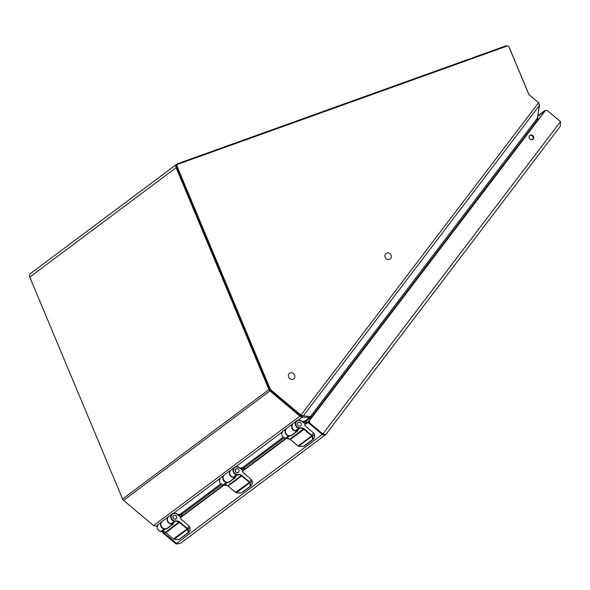 <?xml version="1.0" encoding="UTF-8"?>
<svg xmlns="http://www.w3.org/2000/svg" width="590" height="590" viewBox="0 0 590 590"><rect width="100%" height="100%" fill="white"/><g stroke="black" fill="none" stroke-linecap="round" stroke-linejoin="round"><path stroke-width="0.89" d="M297.589 423.06A2.109 1.91 -126.8 0 1 300.531 422.595A2.109 1.91 -126.8 0 1 299.882 426.135M173.785 518.691A2.109 1.91 -126.8 0 1 173.681 515.468A2.109 1.91 -126.8 0 1 176.203 518.846A2.109 1.91 -126.8 0 1 173.785 518.691M235.993 472.17A2.109 1.91 -126.8 0 1 238.316 469.116A2.109 1.91 -126.8 0 1 235.993 472.17M310.915 416.606L311.756 416.665L537.261 120.249L539.304 105.625L538.574 102.726L529.23 94.879A1.623 1.468 -126.8 0 1 528.736 94.201L509.023 47.082A1.623 1.468 53.2 0 0 507.009 46.094L177.811 164.263A1.623 1.468 53.2 0 0 177.044 166.255L270.264 389.112A1.623 1.468 53.2 0 0 270.766 389.784L300.915 415.124L300.362 415.537L270.213 390.204A1.623 1.468 -126.8 0 1 269.711 389.525L176.491 166.668A1.623 1.468 -126.8 0 1 176.912 164.868L177.465 164.455M537.151 118.472L310.37 416.57L300.362 415.537L299.912 416.127L302.25 417.027L301.903 415.596M312.058 416.924L311.756 416.665L311.203 417.086L311.653 417.454L311.203 417.086L305.922 421.54M539.304 105.625L303.179 416.002L300.915 415.124L538.574 102.726M29.544 276.422A1.623 1.468 -126.8 0 1 29.5 275.464M325.761 434.579L322.841 434.004L322.288 434.417L309.78 423.908A2.434 2.198 -126.8 0 1 309.271 420.589L544.246 111.716A2.434 2.198 -126.8 0 1 544.636 111.326L545.19 110.913A2.434 2.198 53.2 0 1 547.992 111.097L560.5 121.614L560.33 126.245L325.761 434.579L322.605 434.719A3.024 2.736 -126.8 0 1 322.243 434.454L307.877 422.388L308.909 421.326M308.776 421.208L305.377 423.768M307.877 422.388L304.499 424.918L306.756 427.293M286.423 438.429L242.306 471.417L244.459 473.888M285.722 438.451L243.169 470.282M223.418 485.032L180.96 516.803M222.946 484.95L222.976 484.973C219.17 483.158 218.462 480.673 220.852 477.517A4.255 3.85 53.2 0 0 219.576 481.742A4.255 3.85 53.2 0 0 223.013 484.965A3.842 3.474 53.2 0 0 224.193 485.002L180.075 517.954L182.251 520.409M162.346 531.487L176.528 543.405A3.024 2.736 -126.8 0 0 176.897 543.678L180.37 543.368L325.709 434.616M532.77 135.449A2.537 2.301 53.2 0 0 529.968 139.129A2.537 2.301 53.2 0 0 532.895 139.328A2.537 2.301 53.2 0 0 532.77 135.449M532.6 139.506A2.537 2.301 53.2 0 0 529.591 135.486M545.19 110.913A2.434 2.198 53.2 0 0 544.799 111.303L309.824 420.176A2.434 2.198 53.2 0 0 310.333 423.495L322.841 434.004L560.5 121.614M324.766 434.439L322.288 434.417L176.55 543.427M537.638 116.407L544.754 110.573A2.434 1.003 37.3 0 1 545.868 110.588M537.733 115.824L544.754 110.573M544.312 111.635A2.434 1.003 -142.7 0 0 543.862 111.753M163.592 532.534A2.434 2.198 53.2 0 0 163.976 532.932L176.484 543.442L175.931 543.855L177.915 543.98M163.976 532.932L163.423 533.345L175.931 543.855M163.423 533.345A2.434 2.198 -126.8 0 1 162.486 531.612M322.605 434.719L322.833 434.299M294.558 374.997A3.459 3.127 -126.8 0 1 288.621 377.128A3.459 3.127 53.2 0 1 294.558 374.997M391.089 255.116A3.459 3.127 -126.8 0 1 390.189 258.958A3.459 3.127 -126.8 0 1 385.152 257.247A3.459 3.127 53.2 0 1 391.089 255.116M507.385 46.02A3.245 2.935 53.2 0 0 505.453 46.02L177.649 163.688A3.245 2.935 53.2 0 0 176.108 167.656L268.937 389.577L269.63 389.326M538.427 102.608L529.289 94.843A1.623 1.468 53.2 0 1 528.795 94.164L509.48 47.989A3.245 2.935 53.2 0 0 509.148 47.377M537.21 120.013L537.608 119.49L538.05 119.866M537.608 119.49L537.239 117.978M538.471 102.557L539.525 105.131L537.372 117.978M157.36 525.852L156.284 526.162L153.555 525.565L123.568 500.364A3.245 2.935 -126.8 0 1 122.58 499.007L29.751 277.094A3.245 2.935 -126.8 0 1 30.591 273.495L176.948 164.064M310.753 418.635L309.44 417.587L309.175 416.474M123.568 500.364L269.932 390.927A3.245 2.935 -126.8 0 1 268.937 389.577L122.58 499.007M304.61 421.201L309.44 417.587L302.25 417.027L298.061 420.154M269.932 390.927L299.912 416.127L153.555 525.565M286.445 438.422L285.28 438.385C281.474 436.571 280.766 434.085 283.156 430.929A4.255 3.85 53.2 0 0 281.88 435.154A4.255 3.85 53.2 0 0 285.309 438.377A3.842 3.474 53.2 0 0 286.497 438.414L286.475 438.422A5.406 4.89 -126.8 0 1 289.978 439.189A3.378 3.061 -126.8 0 1 290.398 439.491L297.898 445.797A1.335 0.553 -142.7 0 0 298.156 445.988L298.702 446.254M312.235 436.548L312.029 436.172L298.592 446.217L303.629 446.335L312.575 439.646L312.235 436.548L312.678 436.43L312.088 435.568A1.689 0.693 -142.7 0 0 311.8 435.295L313.541 433.001A1.689 0.693 37.3 0 1 314.374 434.203L314.588 437.345A1.689 0.693 37.3 0 1 314.529 437.596A1.689 0.693 37.3 0 1 314.47 437.655L313.091 439.462M298.156 445.988L311.719 435.855L312.427 435.944M311.483 435.634L303.983 429.336L304.293 428.989L311.8 435.295L311.483 435.634A1.335 0.553 -142.7 0 1 311.719 435.855L312.088 435.568M312.575 439.646L313.106 439.292L312.678 436.43L314.374 434.203M312.995 439.587L314.588 437.345M306.52 426.88L313.541 433.001M286.637 428.333A4.255 3.85 53.2 0 0 286.497 428.436A4.255 3.85 53.2 0 0 285.213 432.662A4.255 3.85 53.2 0 0 288.65 435.885L288.65 435.885A3.842 3.474 53.2 0 0 289.838 435.922A5.406 4.89 -126.8 0 1 290.464 435.87L291.217 435.84L297.95 430.811L297.375 430.7A5.406 4.89 -126.8 0 0 296.748 430.752A3.842 3.474 -126.8 0 1 295.56 430.715A4.255 3.85 -126.8 0 1 292.131 427.492A4.255 3.85 -126.8 0 1 293.407 423.266L296.741 420.773A4.255 3.85 -126.8 0 1 301.638 421.09L301.667 421.113M298.238 425.641A2.139 1.932 -126.8 0 1 300.59 422.543A2.139 1.932 -126.8 0 1 298.238 425.641M290.398 439.491L303.983 429.336A3.378 3.061 53.2 0 0 303.562 429.026A5.406 4.89 53.2 0 0 300.081 428.251A3.842 3.474 -126.8 0 1 298.901 428.222L295.56 430.715L299.049 427.794A3.909 3.533 -126.8 0 1 295.981 422.418A3.909 3.533 -126.8 0 1 301.564 421.26M160.731 531.465L160.76 531.494C156.955 529.673 156.254 527.187 158.644 524.031A4.255 3.85 53.2 0 0 157.368 528.256A4.255 3.85 53.2 0 0 160.797 531.479A3.842 3.474 53.2 0 0 161.984 531.516A5.406 4.89 -126.8 0 1 165.466 532.291A3.378 3.061 -126.8 0 1 165.886 532.593L173.386 538.899A1.335 0.553 -142.7 0 0 173.644 539.09L174.183 539.356M187.716 529.658L187.509 529.282L174.079 539.319L179.117 539.437L188.062 532.748L187.716 529.658L188.166 529.532L187.576 528.67A1.689 0.693 -142.7 0 0 187.281 528.397L189.029 526.103A1.689 0.693 37.3 0 1 189.862 527.305L190.076 530.447A1.689 0.693 37.3 0 1 190.01 530.698A1.689 0.693 37.3 0 1 189.951 530.757L188.579 532.564M173.386 538.899L187.2 528.957L187.915 529.046M186.971 528.736L179.471 522.438L179.78 522.091L187.281 528.397L186.971 528.736A1.335 0.553 -142.7 0 1 187.2 528.957L187.576 528.67M174.64 539.437L173.674 539.113M188.062 532.748L188.594 532.394L188.166 529.532L189.862 527.305M188.483 532.689L190.076 530.447M182.074 519.893L189.029 526.103M162.169 521.405A4.255 3.85 53.2 0 0 161.977 521.538A4.255 3.85 53.2 0 0 160.701 525.764A4.255 3.85 53.2 0 0 164.131 528.987L164.138 528.987A3.842 3.474 53.2 0 0 165.318 529.024A5.406 4.89 -126.8 0 1 165.945 528.972L166.704 528.942L173.43 523.913L172.863 523.802A5.406 4.89 -126.8 0 0 172.236 523.854A3.842 3.474 -126.8 0 1 171.048 523.817A4.255 3.85 -126.8 0 1 167.612 520.594A4.255 3.85 -126.8 0 1 168.895 516.368L172.228 513.875A4.255 3.85 -126.8 0 1 177.125 514.2L179.072 516.058L177.148 514.215M176.727 518.226A2.139 1.932 -126.8 0 1 173.718 518.743A2.139 1.932 -126.8 0 1 174.426 515.151M179.78 522.091A3.732 3.378 53.2 0 0 179.323 521.759L165.429 532.305L165.886 532.593L179.471 522.438A3.378 3.061 53.2 0 0 179.05 522.135A5.406 4.89 53.2 0 0 175.569 521.361A3.842 3.474 -126.8 0 1 174.382 521.324L171.048 523.817L174.537 520.896A3.909 3.533 -126.8 0 1 171.469 515.52A3.909 3.533 -126.8 0 1 177.052 514.362M224.377 474.891A4.255 3.85 53.2 0 0 224.193 475.024A4.255 3.85 53.2 0 0 222.909 479.25A4.255 3.85 53.2 0 0 226.346 482.465L226.346 482.465A3.842 3.474 53.2 0 0 227.534 482.502L224.193 485.002A5.406 4.89 -126.8 0 1 227.674 485.776A3.378 3.061 -126.8 0 1 228.094 486.079L235.594 492.377A1.335 0.553 -142.7 0 0 235.853 492.576L236.398 492.842M249.931 483.136L249.725 482.76L236.295 492.805L241.325 492.923L250.271 486.234L249.931 483.136L250.374 483.018L249.784 482.148A1.689 0.693 -142.7 0 0 249.496 481.875L251.237 479.582A1.689 0.693 37.3 0 1 252.07 480.791L252.284 483.933A1.689 0.693 37.3 0 1 252.225 484.184A1.689 0.693 37.3 0 1 252.166 484.235L250.787 486.049M235.594 492.377L249.415 482.436L250.123 482.531M249.179 482.222L241.679 475.916L241.996 475.577L249.496 481.875L249.179 482.222A1.335 0.553 -142.7 0 1 249.415 482.436L249.784 482.148M236.848 492.916L235.882 492.598M250.271 486.234L250.802 485.88L250.374 483.018L252.07 480.791M250.691 486.175L252.284 483.933M244.282 473.372L251.237 479.582M238.935 471.712A2.139 1.932 -126.8 0 1 235.934 472.229A2.139 1.932 -126.8 0 1 236.634 468.63M227.534 482.502A5.406 4.89 -126.8 0 1 228.16 482.458L228.913 482.428L235.646 477.391L235.071 477.288A5.406 4.89 -126.8 0 0 234.444 477.332A3.842 3.474 -126.8 0 1 233.256 477.303L233.256 477.303A4.255 3.85 -126.8 0 1 229.827 474.08A4.255 3.85 -126.8 0 1 231.103 469.854L234.437 467.354A4.255 3.85 -126.8 0 1 239.341 467.678L239.363 467.7M532.246 139.653L533.146 138.458M270.213 390.204L270.766 389.784M269.711 389.525L270.264 389.112M176.491 166.668L177.044 166.255M242.306 471.417L243.198 470.245M180.097 517.939L180.99 516.759L180.075 517.954M309.271 420.589L309.824 420.176M544.246 111.716L544.799 111.303M309.78 423.908L310.333 423.495M29.751 277.094L176.108 167.656M284.019 437.92L243.707 468.054M221.715 484.508L181.499 514.576M283.126 437.264L242.402 467.715M220.822 483.852L180.186 514.237M156.284 526.162L157.685 525.122M173.541 513.256L219.893 478.601M235.757 466.742L282.197 432.02M306.748 422.728L306.394 422.425A2.567 2.323 53.2 0 0 304.388 421.828L302.854 422.071M306.394 422.425L306.564 422.042A3.378 3.061 53.2 0 0 304.056 421.245M304.388 421.828L303.983 421.238L302.213 421.533M291.873 435.044A4.255 3.85 -126.8 0 1 286.239 433.945A4.255 3.85 -126.8 0 1 286.769 428.229C282.566 431.076 287.942 438.274 291.873 435.044L297.662 430.715M293.23 423.414A4.255 3.85 53.2 0 0 293.038 423.539A4.255 3.85 53.2 0 0 292.293 428.952A4.255 3.85 53.2 0 0 297.567 430.707M303.629 422.728L305.967 423.31L303.644 422.75L301.674 421.083C300.974 419.977 299.337 419.874 296.741 420.773A4.255 3.85 -126.8 0 0 295.465 424.999A4.255 3.85 -126.8 0 0 298.894 428.222L299.049 427.794A3.488 3.157 -126.8 0 0 300.126 427.831L296.748 430.752M312.663 439.417L313.106 439.292M303.629 446.335L312.87 439.683M304.293 428.989A3.732 3.378 53.2 0 0 303.835 428.657L289.941 439.159M285.317 438.377L288.65 435.885L285.309 438.377M303.835 428.657A5.76 5.207 53.2 0 0 300.126 427.831M305.723 423.495L303.584 422.956M314.529 437.596L312.943 439.646L303.998 446.335L299.3 446.401L297.869 445.811L289.948 439.196L286.475 438.422L289.838 435.922M293.127 434.1L292.515 434.837A4.58 4.145 -126.8 0 1 292.448 434.926M292.257 434.756L297.95 430.781M292.087 434.882A4.314 3.901 -126.8 0 1 290.464 435.87M182.332 515.756L181.971 515.453A2.567 2.323 53.2 0 0 179.965 514.864L178.283 515.129M181.971 515.453L182.14 515.077A3.378 3.061 53.2 0 0 179.633 514.274M179.965 514.864L179.559 514.266L177.642 514.591L179.559 514.266L182.716 515.468M167.449 528.08A4.255 3.85 -126.8 0 1 161.815 526.981A4.255 3.85 -126.8 0 1 162.346 521.265C158.142 524.112 163.526 531.31 167.449 528.08L173.15 523.817M168.755 516.479A4.255 3.85 53.2 0 0 168.615 516.575A4.255 3.85 53.2 0 0 167.826 521.914A4.255 3.85 53.2 0 0 173.003 523.809M181.432 516.427L179.124 515.852M178.792 539.511L174.935 539.444M165.856 532.571L173.357 538.876M188.144 532.519L188.594 532.394M179.117 539.437L188.358 532.785M190.01 530.698L188.424 532.748L179.131 539.474M181.454 516.412L179.117 515.83L177.155 514.185C176.462 513.079 174.817 512.976 172.228 513.875A4.255 3.85 -126.8 0 0 170.953 518.101A4.255 3.85 -126.8 0 0 174.382 521.324L174.537 520.896A3.488 3.157 -126.8 0 0 175.614 520.933L172.236 523.854M165.318 529.024L161.955 531.524L165.429 532.269M160.76 531.494L161.933 531.524M160.797 531.479L164.138 528.987L160.797 531.479M179.323 521.759A5.76 5.207 53.2 0 0 175.614 520.933M181.211 516.597L179.072 516.058M168.615 527.209L168.003 527.939A4.58 4.145 -126.8 0 1 167.929 528.028M167.744 527.858L173.43 523.883M167.575 527.984A4.314 3.901 -126.8 0 1 165.945 528.972M244.54 469.242L244.179 468.939A2.567 2.323 53.2 0 0 242.18 468.342L240.499 468.615M244.179 468.939L244.349 468.556A3.378 3.061 53.2 0 0 241.841 467.759M242.18 468.342L241.775 467.752L239.85 468.069L241.775 467.752L244.931 468.947M229.657 481.565A4.255 3.85 -126.8 0 1 224.023 480.459A4.255 3.85 -126.8 0 1 224.561 474.744C220.35 477.598 225.734 484.796 229.657 481.565L235.366 477.295M230.97 469.957A4.255 3.85 53.2 0 0 230.83 470.06A4.255 3.85 53.2 0 0 230.034 475.4A4.255 3.85 53.2 0 0 235.211 477.288M243.648 469.913L241.34 469.33M241.008 492.997L237.151 492.923M222.976 484.973L227.674 485.776L241.258 475.614A3.378 3.061 53.2 0 1 241.679 475.916L228.065 486.094L235.572 492.362M250.359 486.005L250.802 485.88M241.325 492.923L250.566 486.271M252.225 484.184L250.639 486.226L241.347 492.952M241.996 475.577A3.732 3.378 53.2 0 0 241.531 475.238L241.258 475.614A5.406 4.89 53.2 0 0 237.777 474.839A3.842 3.474 -126.8 0 1 236.597 474.803L233.256 477.303L236.745 474.382A3.909 3.533 -126.8 0 1 233.677 469.006A3.909 3.533 -126.8 0 1 239.26 467.848M241.332 469.316L239.37 467.664C238.677 466.565 237.032 466.461 234.437 467.354A4.255 3.85 -126.8 0 0 233.161 471.587A4.255 3.85 -126.8 0 0 236.597 474.803L236.745 474.382A3.488 3.157 -126.8 0 0 237.822 474.412L234.444 477.332M227.637 485.747L228.072 486.057M223.013 484.965L226.346 482.465L223.013 484.965M241.531 475.238A5.76 5.207 53.2 0 0 237.822 474.412M243.419 470.075L241.281 469.544M230.83 480.688L230.211 481.425A4.58 4.145 -126.8 0 1 230.144 481.506M229.953 481.344L235.646 477.362M229.783 481.47A4.314 3.901 -126.8 0 1 228.16 482.458M243.183 470.26L242.284 471.44M307.139 422.433L303.983 421.238L302.198 421.518M293.444 423.281L286.769 428.229M283.156 430.929L286.497 428.436M169.02 516.316L162.346 521.265M158.644 524.031L161.977 521.538M231.228 469.795L224.561 474.744M220.852 477.517L224.193 475.024M243.663 469.898L241.325 469.308"/></g></svg>
